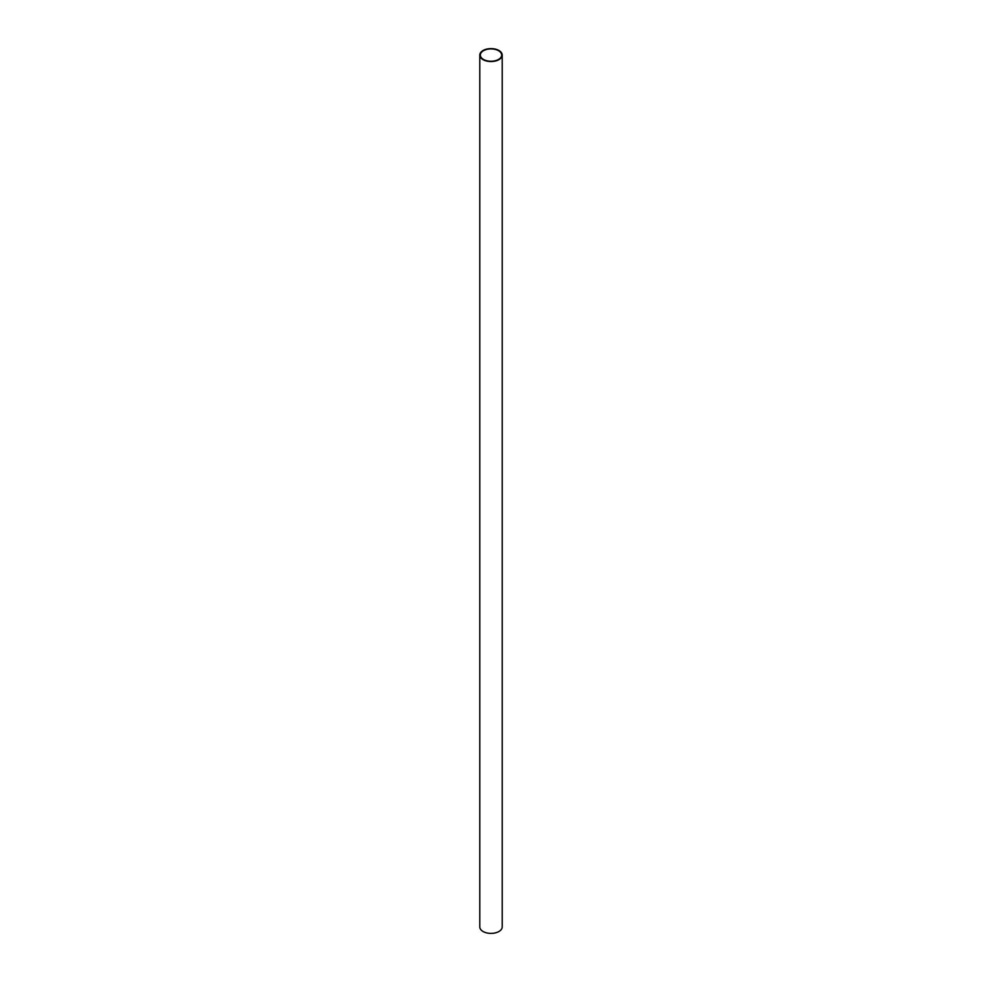 <?xml version="1.0" encoding="UTF-8"?>
<svg xmlns="http://www.w3.org/2000/svg" width="982" height="982" viewBox="0 0 982 982"><rect width="100%" height="100%" fill="white"/><g stroke="black" fill="none" stroke-linecap="round" stroke-linejoin="round"><path stroke-width="1.47" d="M498.549 50.72A10.679 6.162 0 0 0 486.912 49.382A10.679 6.162 0 0 0 480.321 55.078A10.679 6.162 0 0 0 483.451 59.436A10.679 6.162 0 0 0 495.088 60.774A10.679 6.162 0 0 0 501.679 55.078A10.679 6.162 0 0 0 498.549 50.72M479.793 55.078L479.793 926.922A11.207 6.469 0 0 0 483.07 931.501A11.207 6.469 0 0 0 495.296 932.9A11.207 6.469 0 0 0 502.207 926.922L502.207 55.078A11.207 6.469 0 0 0 498.93 50.499A11.207 6.469 0 0 0 486.704 49.1A11.207 6.469 0 0 0 479.793 55.078A11.207 6.469 0 0 0 483.07 59.657A11.207 6.469 0 0 0 495.296 61.056A11.207 6.469 0 0 0 502.207 55.078"/></g></svg>
